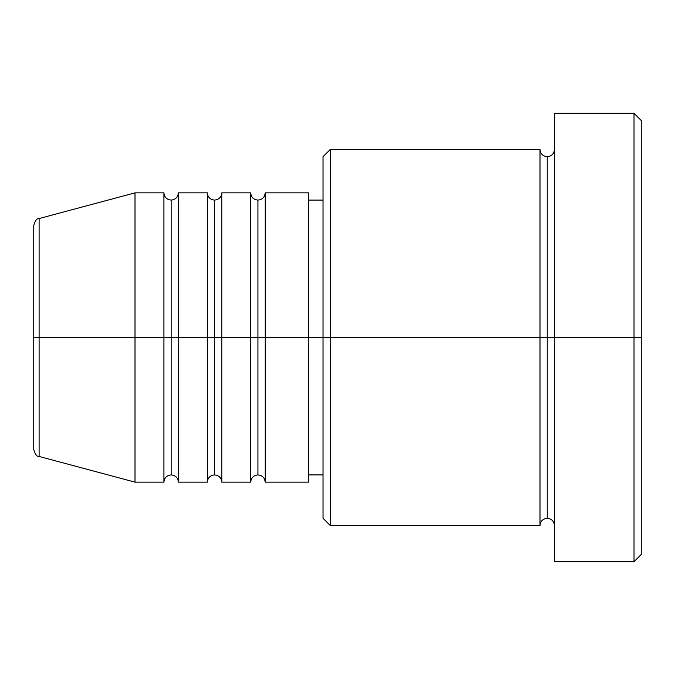 <?xml version="1.0" encoding="UTF-8"?>
<svg xmlns="http://www.w3.org/2000/svg" width="675" height="675" viewBox="0 0 675 675"><rect width="100%" height="100%" fill="white"/><g stroke="black" fill="none" stroke-linecap="round" stroke-linejoin="round"><path stroke-width="1.01" d="M33.75 337.5L33.75 449.466C35.125 454.427 36.914 456.756 39.108 456.452L39.108 337.5L39.108 456.452L39.108 337.5L33.75 337.5L33.75 225.534L33.75 337.5L135 337.5L39.108 337.5L39.108 218.548C36.914 218.244 35.125 220.573 33.75 225.534L33.75 337.5M554.462 525.538C554.015 521.159 551.61 518.746 547.231 518.307C542.86 518.746 540.447 521.159 540 525.538L540 149.462L540 337.5L547.231 337.5L547.231 156.693L547.231 337.5L547.231 156.693L547.231 337.5L554.462 337.5L554.462 561.693L554.462 113.307L554.462 337.5L634.019 337.5L634.019 561.693L634.019 337.5L641.25 337.5L641.25 120.538L641.25 554.462L641.25 337.5L330.269 337.5L330.269 525.538L330.269 337.5L308.568 337.5L308.568 482.144L308.568 337.5L265.182 337.5L265.182 192.856L265.182 337.5L257.943 337.5L257.943 200.087L257.943 337.5L250.712 337.5L250.712 192.856L250.712 337.5L221.788 337.5L221.788 192.856L221.788 337.5L214.557 337.5L214.557 200.087L214.557 337.5L207.318 337.5L207.318 192.856L207.318 337.5L178.394 337.5L178.394 192.856L178.394 337.5L171.163 337.5L171.163 200.087L171.163 337.5L163.932 337.5L163.932 192.856L163.932 337.5L135 337.5L135 482.144L135 337.5L163.932 337.5L163.932 192.856L135 192.856L135 337.5L135 192.856L39.108 218.548M265.182 482.144C264.735 477.765 262.322 475.36 257.943 474.913C253.572 475.36 251.159 477.765 250.712 482.144L250.712 337.5L257.943 337.5L257.943 200.087L257.943 474.913L257.943 337.5L257.943 474.913L257.943 337.5L265.182 337.5L265.182 482.144L308.568 482.144M221.788 482.144C221.341 477.765 218.928 475.36 214.557 474.913C210.178 475.36 207.765 477.765 207.318 482.144L207.318 337.5L214.557 337.5L214.557 200.087L214.557 474.913L214.557 337.5L214.557 474.913L214.557 337.5L221.788 337.5L221.788 482.144L250.712 482.144M178.394 482.144C177.947 477.765 175.534 475.36 171.163 474.913C166.784 475.36 164.371 477.765 163.932 482.144L163.932 337.5L171.163 337.5L171.163 200.087L171.163 474.913L171.163 337.5L171.163 474.913L171.163 337.5L178.394 337.5L178.394 482.144L207.318 482.144M163.932 192.856C164.371 197.235 166.784 199.64 171.163 200.087C175.534 199.64 177.947 197.235 178.394 192.856L178.394 337.5L207.318 337.5L207.318 192.856C207.765 197.235 210.178 199.64 214.557 200.087C218.928 199.64 221.341 197.235 221.788 192.856L221.788 337.5L250.712 337.5L250.712 192.856C251.159 197.235 253.572 199.64 257.943 200.087C262.322 199.64 264.735 197.235 265.182 192.856L265.182 337.5L308.568 337.5L308.568 192.856L308.568 337.5L323.038 337.5L323.038 518.307L323.038 156.693L323.038 337.5L540 337.5L540 149.462L330.269 149.462L330.269 337.5L330.269 149.462L323.038 156.693M634.019 337.5L634.019 113.307L634.019 337.5M540 337.5L540 525.538L540 337.5M547.231 337.5L547.231 518.307L547.231 337.5M163.932 337.5L163.932 482.144L163.932 337.5M178.394 337.5L178.394 482.144L178.394 337.5M207.318 337.5L207.318 482.144L207.318 337.5M221.788 337.5L221.788 482.144L221.788 337.5M250.712 337.5L250.712 482.144L250.712 337.5M265.182 337.5L265.182 482.144L265.182 337.5M540 525.538L330.269 525.538L323.038 518.307M554.462 561.693L634.019 561.693L641.25 554.462M540 149.462C540.447 153.841 542.86 156.254 547.231 156.693C551.61 156.254 554.015 153.841 554.462 149.462M323.038 474.913L308.568 474.913M163.932 482.144L135 482.144L39.108 456.452M207.318 192.856L178.394 192.856M641.25 120.538L634.019 113.307L554.462 113.307M323.038 200.087L308.568 200.087M308.568 192.856L265.182 192.856M250.712 192.856L221.788 192.856"/></g></svg>
